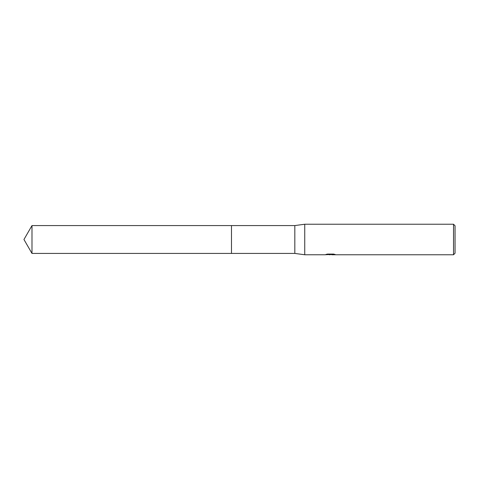 <?xml version="1.0" encoding="UTF-8"?>
<svg xmlns="http://www.w3.org/2000/svg" width="479" height="479" viewBox="0 0 479 479"><rect width="100%" height="100%" fill="white"/><g stroke="black" fill="none" stroke-linecap="round" stroke-linejoin="round"><path stroke-width="0.72" d="M327.444 254.08L330.779 254.08L330.779 254.469L324.978 254.762L304.74 254.762L294.819 253.427L231.489 253.427L231.489 225.573L294.819 225.573L304.74 224.238L453.523 224.238L455.05 225.765L455.05 253.235L453.523 254.762L331.785 254.762L331.731 254.367L333.618 254.092M231.489 253.427L231.489 225.573L231.489 253.427L31.991 253.427L31.991 225.573L231.489 225.573M294.819 253.427L294.819 225.573M304.74 254.762L304.74 224.238M331.731 254.523L328.396 254.612M330.169 254.762L329.45 254.762M453.523 254.762L453.523 224.238M330.779 254.469L325.9 254.469L327.492 254.074L333.51 254.074L335.258 254.517L331.731 254.75M331.785 254.379L330.779 254.379M31.991 225.573L23.95 239.5L31.991 253.427"/></g></svg>
